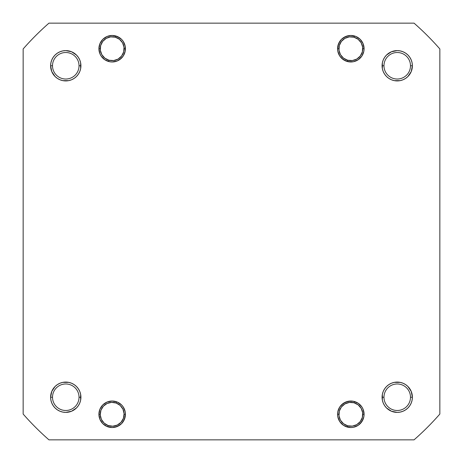 <?xml version="1.0" encoding="UTF-8"?>
<svg xmlns="http://www.w3.org/2000/svg" width="463" height="463" viewBox="0 0 463 463"><rect width="100%" height="100%" fill="white"/><g stroke="black" fill="none" stroke-linecap="round" stroke-linejoin="round"><path stroke-width="0.69" d="M386.518 407.949L391.432 411.231L386.518 407.949L384.631 405.652L383.231 403.03L384.631 405.652L383.231 403.03L382.369 400.188L382.079 397.231L383.972 397.231A13.259 13.259 0 0 0 397.231 410.49A13.259 13.259 0 0 0 410.49 397.231A13.259 13.259 0 0 0 397.231 383.972A13.259 13.259 0 0 0 383.972 397.231L382.079 397.231A15.152 15.152 0 0 1 397.231 382.079A15.152 15.152 0 0 1 412.388 397.231L410.49 397.231A13.259 13.259 0 0 1 397.231 410.49A13.259 13.259 0 0 1 383.972 397.231A13.259 13.259 0 0 1 397.231 383.972A13.259 13.259 0 0 1 410.49 397.231L412.388 397.231L411.231 391.432L407.949 386.518L405.652 384.631L403.03 383.231L400.188 382.369L394.279 382.369L391.432 383.231L388.816 384.631L386.518 386.518L384.631 388.816L383.231 391.432L382.369 394.279L382.369 400.188L383.231 403.03L384.631 405.652L386.518 407.949L388.816 409.83L391.432 411.231L397.231 412.388L400.188 412.093L403.03 411.231L405.652 409.83L407.949 407.949L409.83 405.652L411.231 403.03L412.093 400.188L412.388 397.231A15.152 15.152 0 0 1 397.231 412.388A15.152 15.152 0 0 1 382.079 397.231L382.369 394.279L383.231 391.432L384.631 388.816M363.831 411.694L364.086 414.281L362.76 414.281L364.086 414.281L363.079 409.205L361.852 406.913L358.194 403.256L353.414 401.276L348.24 401.276L343.459 403.256L339.801 406.913L337.822 411.694L337.568 414.281A13.259 13.259 0 0 1 350.827 401.022A13.259 13.259 0 0 1 364.086 414.281L363.831 416.868L364.086 414.281A13.259 13.259 0 0 1 350.827 427.54A13.259 13.259 0 0 1 337.568 414.281L337.822 416.868L339.801 421.648L343.459 425.306L345.751 426.527L350.827 427.54L353.414 427.285L358.194 425.306L361.852 421.648L363.831 416.868L363.079 419.356L360.202 423.657M338.893 414.281L337.568 414.281L338.893 414.281M125.432 414.281L124.107 414.281L125.432 414.281L125.178 411.694L123.199 406.913L121.549 404.905L117.249 402.029L112.173 401.022L107.098 402.029L102.798 404.905L99.921 409.205L98.914 414.281A13.259 13.259 0 0 1 112.173 401.022A13.259 13.259 0 0 1 125.432 414.281A13.259 13.259 0 0 1 112.173 427.54A13.259 13.259 0 0 1 98.914 414.281L99.921 419.356L102.798 423.657L107.098 426.527L112.173 427.54L117.249 426.527L121.549 423.657L124.42 419.356L125.432 414.281M102.798 423.657L99.921 419.356L98.914 414.281L100.239 414.281L98.914 414.281L99.169 411.694M78.369 388.816L79.769 391.432L78.369 388.816L79.769 391.432L80.631 394.279L80.921 397.231A15.152 15.152 0 0 1 65.769 412.388A15.152 15.152 0 0 1 50.612 397.231L52.51 397.231A13.259 13.259 0 0 0 65.769 410.49A13.259 13.259 0 0 0 79.028 397.231A13.259 13.259 0 0 0 65.769 383.972A13.259 13.259 0 0 0 52.51 397.231L50.612 397.231A15.152 15.152 0 0 1 65.769 382.079A15.152 15.152 0 0 1 80.921 397.231L79.028 397.231A13.259 13.259 0 0 1 65.769 410.49A13.259 13.259 0 0 1 52.51 397.231A13.259 13.259 0 0 1 65.769 383.972A13.259 13.259 0 0 1 79.028 397.231L80.921 397.231L80.631 394.279L79.769 391.432L78.369 388.816L76.482 386.518L74.184 384.631L71.568 383.231L68.721 382.369L65.769 382.079L62.812 382.369L59.97 383.231L57.348 384.631L55.051 386.518L51.769 391.432L50.612 397.231L50.907 400.188L51.769 403.03L53.17 405.652L55.051 407.949L57.348 409.83L59.97 411.231L62.812 412.093L65.769 412.388L71.568 411.231L76.482 407.949L78.369 405.652L79.769 403.03L80.631 400.188L80.921 397.231L80.631 400.188L79.769 403.03L78.369 405.652L76.482 407.949L78.369 405.652L79.769 403.03L78.369 405.652M76.482 55.051L71.568 51.769L76.482 55.051L78.369 57.348L79.769 59.97L78.369 57.348L79.769 59.97L80.631 62.812L80.921 65.769A15.152 15.152 0 0 1 65.769 80.921A15.152 15.152 0 0 1 50.612 65.769L52.51 65.769A13.259 13.259 0 0 0 65.769 79.028A13.259 13.259 0 0 0 79.028 65.769A13.259 13.259 0 0 0 65.769 52.51A13.259 13.259 0 0 0 52.51 65.769L50.612 65.769A15.152 15.152 0 0 1 65.769 50.612A15.152 15.152 0 0 1 80.921 65.769L79.028 65.769A13.259 13.259 0 0 1 65.769 79.028A13.259 13.259 0 0 1 52.51 65.769A13.259 13.259 0 0 1 65.769 52.51A13.259 13.259 0 0 1 79.028 65.769L80.921 65.769L80.631 62.812L79.769 59.97L78.369 57.348L76.482 55.051L71.568 51.769L65.769 50.612L62.812 50.907L59.97 51.769L57.348 53.17L55.051 55.051L53.17 57.348L51.769 59.97L50.907 62.812L50.612 65.769L51.769 71.568L55.051 76.482L57.348 78.369L59.97 79.769L62.812 80.631L68.721 80.631L71.568 79.769L74.184 78.369L76.482 76.482L78.369 74.184L79.769 71.568L80.631 68.721L80.921 65.769L80.631 68.721L79.769 71.568L78.369 74.184M125.432 48.719L124.107 48.719L125.432 48.719L125.178 46.132L123.199 41.352L121.549 39.343L117.249 36.473L112.173 35.46L107.098 36.473L102.798 39.343L99.921 43.644L98.914 48.719A13.259 13.259 0 0 1 112.173 35.46A13.259 13.259 0 0 1 125.432 48.719A13.259 13.259 0 0 1 112.173 61.978A13.259 13.259 0 0 1 98.914 48.719L99.921 53.795L101.148 56.087L104.806 59.744L109.586 61.724L112.173 61.978L117.249 60.971L119.541 59.744L123.199 56.087L125.178 51.306L125.178 46.132L123.199 41.352M99.169 51.306L98.914 48.719L100.239 48.719L98.914 48.719L99.921 43.644L102.798 39.343M360.202 39.343L363.079 43.644L364.086 48.719L362.76 48.719L364.086 48.719L363.831 46.132L363.079 43.644L360.202 39.343L355.902 36.473L350.827 35.46L345.751 36.473L341.451 39.343L338.58 43.644L337.568 48.719A13.259 13.259 0 0 1 350.827 35.46A13.259 13.259 0 0 1 364.086 48.719L363.831 51.306L364.086 48.719A13.259 13.259 0 0 1 350.827 61.978A13.259 13.259 0 0 1 337.568 48.719L337.822 51.306L339.801 56.087L343.459 59.744L348.24 61.724L353.414 61.724L358.194 59.744L361.852 56.087L363.831 51.306M338.893 48.719L337.568 48.719L338.893 48.719M384.631 74.184L383.231 71.568L384.631 74.184L383.231 71.568L382.369 68.721L382.079 65.769L383.972 65.769A13.259 13.259 0 0 0 397.231 79.028A13.259 13.259 0 0 0 410.49 65.769A13.259 13.259 0 0 0 397.231 52.51A13.259 13.259 0 0 0 383.972 65.769L382.079 65.769A15.152 15.152 0 0 1 397.231 50.612A15.152 15.152 0 0 1 412.388 65.769L410.49 65.769A13.259 13.259 0 0 1 397.231 79.028A13.259 13.259 0 0 1 383.972 65.769A13.259 13.259 0 0 1 397.231 52.51A13.259 13.259 0 0 1 410.49 65.769L412.388 65.769L412.093 62.812L411.231 59.97L409.83 57.348L407.949 55.051L405.652 53.17L403.03 51.769L400.188 50.907L397.231 50.612L391.432 51.769L388.816 53.17L386.518 55.051L384.631 57.348L383.231 59.97L382.369 62.812L382.369 68.721L383.231 71.568L384.631 74.184L386.518 76.482L388.816 78.369L391.432 79.769L394.279 80.631L400.188 80.631L403.03 79.769L405.652 78.369L407.949 76.482L409.83 74.184L411.231 71.568L412.388 65.769A15.152 15.152 0 0 1 397.231 80.921A15.152 15.152 0 0 1 382.079 65.769L382.369 62.812L383.231 59.97L384.631 57.348L386.518 55.051L384.631 57.348L383.231 59.97L384.631 57.348M414.049 439.85L48.951 439.85A277.013 277.013 0 0 1 23.15 414.049L23.15 48.951A277.013 277.013 0 0 1 48.951 23.15L414.049 23.15A277.013 277.013 0 0 1 439.85 48.951L439.85 414.049A277.013 277.013 0 0 1 414.049 439.85L48.951 439.85A277.013 277.013 0 0 1 23.15 414.049L23.15 48.951A277.013 277.013 0 0 1 48.951 23.15L414.049 23.15A277.013 277.013 0 0 1 439.85 48.951L439.85 414.049A277.013 277.013 0 0 1 414.049 439.85M74.184 78.369L71.568 79.769L74.184 78.369L71.568 79.769L68.721 80.631L65.769 80.921L62.812 80.631L59.97 79.769L57.348 78.369L55.051 76.482L57.348 78.369L59.97 79.769L57.348 78.369M51.769 71.568L50.907 68.721L51.769 71.568L55.051 76.482M50.907 62.812L51.769 59.97L53.17 57.348L55.051 55.051L53.17 57.348L51.769 59.97L50.907 62.812L51.769 59.97M55.051 55.051L57.348 53.17L59.97 51.769L62.812 50.907M124.42 53.795L123.199 56.087M121.549 58.095L117.249 60.971L112.173 61.978L109.586 61.724M107.098 36.473L109.586 35.715M114.76 35.715L119.541 37.694L121.549 39.343M353.414 61.724L350.827 61.978L345.751 60.971L341.451 58.095M338.58 53.795L337.822 51.306M337.822 46.132L339.801 41.352L341.451 39.343M343.459 37.694L348.24 35.715M355.902 36.473L358.194 37.694M405.652 78.369L403.03 79.769L405.652 78.369L407.949 76.482L411.231 71.568L407.949 76.482L405.652 78.369L403.03 79.769L400.188 80.631L394.279 80.631L391.432 79.769L388.816 78.369M391.432 51.769L394.279 50.907L391.432 51.769L386.518 55.051M400.188 50.907L403.03 51.769L405.652 53.17L407.949 55.051L405.652 53.17L403.03 51.769L400.188 50.907L403.03 51.769M407.949 55.051L409.83 57.348L411.231 59.97L412.093 62.812M71.568 411.231L68.721 412.093L71.568 411.231L76.482 407.949M62.812 412.093L59.97 411.231L57.348 409.83L55.051 407.949L57.348 409.83L59.97 411.231L62.812 412.093L59.97 411.231M55.051 407.949L53.17 405.652L51.769 403.03L50.907 400.188M51.769 391.432L55.051 386.518L51.769 391.432L50.907 394.279M55.051 386.518L57.348 384.631L59.97 383.231L57.348 384.631L59.97 383.231L62.812 382.369L68.721 382.369L71.568 383.231L74.184 384.631M125.178 416.868L123.199 421.648L121.549 423.657M119.541 425.306L114.76 427.285M107.098 426.527L104.806 425.306M109.586 401.276L112.173 401.022L117.249 402.029L121.549 404.905M124.42 409.205L125.178 411.694M355.902 426.527L353.414 427.285M348.24 427.285L343.459 425.306L341.451 423.657M339.801 421.648L337.822 416.868M338.58 409.205L339.801 406.913M341.451 404.905L345.751 402.029L350.827 401.022L353.414 401.276M412.093 400.188L411.231 403.03L409.83 405.652L407.949 407.949L409.83 405.652L411.231 403.03L412.093 400.188L411.231 403.03M407.949 407.949L405.652 409.83L403.03 411.231L400.188 412.093M388.816 384.631L391.432 383.231L388.816 384.631L391.432 383.231L394.279 382.369L397.231 382.079L400.188 382.369L403.03 383.231L405.652 384.631L407.949 386.518L405.652 384.631L403.03 383.231L405.652 384.631M411.231 391.432L412.093 394.279L411.231 391.432L407.949 386.518M80.921 65.769L80.631 68.721L79.769 71.568L80.631 68.721L80.631 62.812L80.921 65.769M71.568 79.769L68.721 80.631L65.769 80.921L62.812 80.631L59.97 79.769L62.812 80.631L65.769 80.921L68.721 80.631L71.568 79.769M79.769 59.97L80.631 62.812L79.769 59.97M403.03 79.769L400.188 80.631L397.231 80.921L394.279 80.631L391.432 79.769L394.279 80.631L397.231 80.921L400.188 80.631L403.03 79.769M383.231 71.568L382.369 68.721L382.079 65.769L382.369 62.812L383.231 59.97L382.369 62.812L382.079 65.769L382.369 68.721L383.231 71.568M383.231 403.03L382.369 400.188L382.079 397.231L382.369 394.279L383.231 391.432L382.369 394.279L382.079 397.231L382.369 400.188L383.231 403.03M391.432 383.231L394.279 382.369L397.231 382.079L400.188 382.369L403.03 383.231L400.188 382.369L397.231 382.079L394.279 382.369L391.432 383.231M80.921 397.231L80.631 400.188L79.769 403.03L80.631 400.188L80.631 394.279L80.921 397.231M59.97 383.231L62.812 382.369L65.769 382.079L68.721 382.369L71.568 383.231L68.721 382.369L65.769 382.079L62.812 382.369L59.97 383.231M79.769 391.432L80.631 394.279L79.769 391.432M411.231 71.568L412.093 68.721M391.432 411.231L394.279 412.093M71.568 51.769L68.721 50.907M354.311 401.485L353.964 402.764A11.934 11.934 0 0 1 362.344 417.418A11.934 11.934 0 0 1 347.69 425.792L347.343 427.071L347.69 425.792L352.337 426.116L356.753 424.64L360.266 421.585L362.344 417.418L362.662 412.77L361.186 408.354L358.13 404.841L353.964 402.764L349.316 402.445L344.906 403.921L341.393 406.977L339.315 411.144L338.991 415.791L340.467 420.201L343.523 423.714L347.69 425.792A11.934 11.934 0 0 1 339.315 411.144A11.934 11.934 0 0 1 353.964 402.764L354.311 401.485M107.682 426.753L108.134 425.509A11.934 11.934 0 0 1 100.946 410.241A11.934 11.934 0 0 1 116.213 403.053L116.659 401.803L116.213 403.053L111.606 402.359L107.092 403.481L103.347 406.248L100.946 410.241L100.251 414.842L101.374 419.362L104.14 423.107L108.134 425.509L112.735 426.197L117.255 425.075L120.999 422.308L123.401 418.32L124.09 413.714L122.967 409.199L120.201 405.455L116.213 403.053A11.934 11.934 0 0 1 123.401 418.32A11.934 11.934 0 0 1 108.134 425.509L107.682 426.753M354.311 35.929L353.964 37.208A11.934 11.934 0 0 1 362.344 51.856A11.934 11.934 0 0 1 347.69 60.236L347.343 61.515L347.69 60.236L352.337 60.555L356.753 59.079L360.266 56.023L362.344 51.856L362.662 47.209L361.186 42.799L358.13 39.286L353.964 37.208L349.316 36.884L344.906 38.36L341.393 41.415L339.315 45.582L338.991 50.23L340.467 54.646L343.523 58.159L347.69 60.236A11.934 11.934 0 0 1 339.315 45.582A11.934 11.934 0 0 1 353.964 37.208L354.311 35.929M115.657 35.929L115.31 37.208A11.934 11.934 0 0 1 123.685 51.856A11.934 11.934 0 0 1 109.037 60.236L108.689 61.515L109.037 60.236L113.684 60.555L118.094 59.079L121.607 56.023L123.685 51.856L124.009 47.209L122.533 42.799L119.477 39.286L115.31 37.208L110.663 36.884L106.247 38.36L102.734 41.415L100.656 45.582L100.338 50.23L101.814 54.646L104.869 58.159L109.037 60.236A11.934 11.934 0 0 1 100.656 45.582A11.934 11.934 0 0 1 115.31 37.208L115.657 35.929"/></g></svg>
